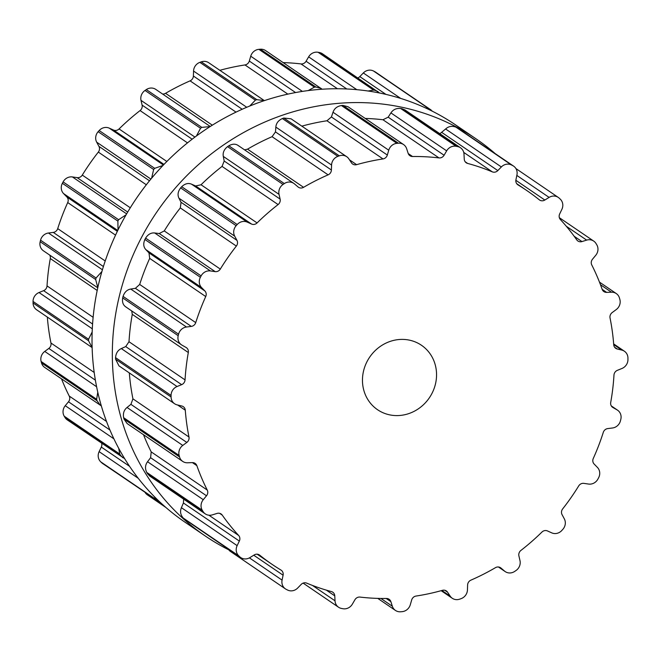 <?xml version="1.0" encoding="UTF-8"?>
<svg xmlns="http://www.w3.org/2000/svg" width="661" height="661" viewBox="0 0 661 661"><rect width="100%" height="100%" fill="white"/><g stroke="black" fill="none" stroke-linecap="round" stroke-linejoin="round"><path stroke-width="0.99" d="M368.615 102.876A240.34 222.526 -55.7 0 1 475.928 138.76A240.34 222.526 -55.7 0 1 495.031 153.468A240.34 222.526 -55.7 0 0 475.928 138.76L455.636 124.937A240.34 222.526 -55.7 0 0 348.314 89.053A240.34 222.526 -55.7 0 1 455.636 124.937L475.928 138.76A240.34 222.526 -55.7 0 0 368.615 102.876A240.34 222.526 -55.7 0 0 128.49 266.474A240.34 222.526 -55.7 0 0 205.364 536.063A240.34 222.526 -55.7 0 1 128.49 266.474A240.34 222.526 -55.7 0 1 368.615 102.876M228.268 549.58A240.34 222.526 -55.7 0 1 205.364 536.063L185.072 522.24A240.34 222.526 -55.7 0 1 108.189 252.651A240.34 222.526 -55.7 0 1 348.314 89.053A240.34 222.526 -55.7 0 0 108.189 252.651A240.34 222.526 -55.7 0 0 185.072 522.24L205.364 536.063A240.34 222.526 -55.7 0 0 228.268 549.58M171.075 396.212A240.472 222.641 -55.7 0 1 171.067 395.443A9.097 8.428 -55.7 0 1 177.049 386.528L181.643 384.661A5.197 4.817 124.3 0 0 185.047 379.893A226.169 209.405 -55.7 0 1 186.27 366.194A226.169 209.405 -55.7 0 1 188.311 352.528A5.197 4.817 124.3 0 0 186.071 347.463L181.982 345.141A9.097 8.428 -55.7 0 1 181.445 344.802A9.097 8.428 -55.7 0 1 178.197 335.705A240.472 222.641 -55.7 0 1 178.379 334.945A240.472 222.641 -55.7 0 1 178.569 334.193A9.097 8.428 -55.7 0 1 186.476 327.013L191.302 326.402A5.197 4.817 124.3 0 0 195.73 322.618A226.169 209.405 -55.7 0 1 200.349 309.455A226.169 209.405 -55.7 0 1 205.728 296.549A5.197 4.817 124.3 0 0 204.885 290.964L201.597 287.585A9.097 8.428 -55.7 0 1 200.39 277.281A240.472 222.641 -55.7 0 1 200.754 276.587A240.472 222.641 -55.7 0 1 201.118 275.901A9.097 8.428 -55.7 0 1 210.429 270.936L215.155 271.621A5.197 4.817 124.3 0 0 220.303 269.085A226.169 209.405 -55.7 0 1 227.995 257.352A226.169 209.405 -55.7 0 1 236.349 246.082A5.197 4.817 124.3 0 0 236.96 240.364L234.696 236.159A9.097 8.428 -55.7 0 1 236.151 225.69A240.472 222.641 -55.7 0 1 236.671 225.104A240.472 222.641 -55.7 0 1 237.2 224.525A9.097 8.428 -55.7 0 1 247.264 222.121L251.568 224.062A5.197 4.817 124.3 0 0 257.088 222.931A226.169 209.405 -55.7 0 1 267.333 213.437A226.169 209.405 -55.7 0 1 278.091 204.571A5.197 4.817 124.3 0 0 280.115 199.11L279.033 194.359A9.097 8.428 -55.7 0 1 283.048 184.444A240.472 222.641 -55.7 0 1 283.693 184.006A240.472 222.641 -55.7 0 1 284.329 183.576A9.097 8.428 -55.7 0 1 293.815 183.394A9.097 8.428 -55.7 0 1 294.476 183.898L298.061 186.956A5.197 4.817 124.3 0 0 303.573 187.319A226.169 209.405 -55.7 0 1 315.677 180.701A226.169 209.405 -55.7 0 1 328.112 174.851A5.197 4.817 124.3 0 0 331.401 170.009L331.574 165.043A9.097 8.428 -55.7 0 1 337.878 156.351A240.472 222.641 -55.7 0 1 338.597 156.095A240.472 222.641 -55.7 0 1 339.316 155.839A9.097 8.428 -55.7 0 1 346.719 156.707A9.097 8.428 -55.7 0 1 348.843 158.871L351.47 162.829A5.197 4.817 124.3 0 0 356.601 164.663A226.169 209.405 -55.7 0 1 369.739 161.383A226.169 209.405 -55.7 0 1 382.992 158.929A5.197 4.817 124.3 0 0 387.329 155.046L388.751 150.204A9.097 8.428 -55.7 0 1 396.914 143.338A240.472 222.641 -55.7 0 1 397.658 143.272A240.472 222.641 -55.7 0 1 398.401 143.214A9.097 8.428 -55.7 0 1 403.565 144.561A9.097 8.428 -55.7 0 1 406.664 148.742L408.159 153.344A5.197 4.817 124.3 0 0 412.555 156.508A226.169 209.405 -55.7 0 1 425.824 156.789A226.169 209.405 -55.7 0 1 438.995 157.913A5.197 4.817 124.3 0 0 444.093 155.244L446.654 150.857A9.097 8.428 -55.7 0 1 456.123 146.271A240.472 222.641 -55.7 0 1 456.842 146.411A240.472 222.641 -55.7 0 1 457.569 146.552A9.097 8.428 -55.7 0 1 460.494 147.767A9.097 8.428 -55.7 0 1 464.005 154.195L464.253 159.127A5.197 4.817 124.3 0 0 467.616 163.424A226.169 209.405 -55.7 0 1 480.126 167.233A226.169 209.405 -55.7 0 1 492.313 171.86A5.197 4.817 124.3 0 0 497.816 170.588L501.352 166.952A9.097 8.428 -55.7 0 1 511.474 164.969A240.472 222.641 -55.7 0 1 512.126 165.3A240.472 222.641 -55.7 0 1 512.771 165.63A9.097 8.428 -55.7 0 1 513.605 166.126A9.097 8.428 -55.7 0 1 516.943 174.868L515.935 179.792A5.197 4.817 124.3 0 0 518.042 184.915A226.169 209.405 -55.7 0 1 526.817 190.558A226.169 209.405 -55.7 0 1 528.924 192.012A226.169 209.405 -55.7 0 1 539.31 199.82A5.197 4.817 124.3 0 0 544.838 200.035L549.101 197.399A9.097 8.428 -55.7 0 1 558.281 197.416A9.097 8.428 -55.7 0 1 559.198 198.151A240.472 222.641 -55.7 0 1 559.727 198.647A240.472 222.641 -55.7 0 1 560.255 199.143A9.097 8.428 -55.7 0 1 561.875 209.355L559.685 213.933A5.197 4.817 124.3 0 0 560.379 219.543A226.169 209.405 -55.7 0 1 568.906 229.425A226.169 209.405 -55.7 0 1 576.772 239.885A5.197 4.817 124.3 0 0 581.953 241.579L586.662 240.117A9.097 8.428 -55.7 0 1 593.718 241.1A9.097 8.428 -55.7 0 1 596.04 243.554A240.472 222.641 -55.7 0 1 596.412 244.182A240.472 222.641 -55.7 0 1 596.792 244.81A9.097 8.428 -55.7 0 1 595.751 255.295L592.512 259.211A5.197 4.817 124.3 0 0 591.76 264.929A226.169 209.405 -55.7 0 1 597.346 276.934A226.169 209.405 -55.7 0 1 602.163 289.328A5.197 4.817 124.3 0 0 606.641 292.377L611.466 292.203A9.097 8.428 -55.7 0 1 616.283 293.567A9.097 8.428 -55.7 0 1 619.481 298.078A240.472 222.641 -55.7 0 1 619.679 298.805A240.472 222.641 -55.7 0 1 619.878 299.524A9.097 8.428 -55.7 0 1 616.242 309.571L612.193 312.562A5.197 4.817 124.3 0 0 610.045 317.982A226.169 209.405 -55.7 0 1 612.301 331.293A226.169 209.405 -55.7 0 1 613.73 344.786A5.197 4.817 124.3 0 0 617.209 348.983L621.827 350.09A9.097 8.428 -55.7 0 1 624.414 351.239A9.097 8.428 -55.7 0 1 627.942 358.022A240.472 222.641 -55.7 0 1 627.942 358.783A240.472 222.641 -55.7 0 1 627.95 359.551A9.097 8.428 -55.7 0 1 621.976 368.466L617.382 370.334A5.197 4.817 124.3 0 0 613.97 375.093A226.169 209.405 -55.7 0 1 612.755 388.8A226.169 209.405 -55.7 0 1 610.706 402.466A5.197 4.817 124.3 0 0 612.945 407.531L617.035 409.853A9.097 8.428 -55.7 0 1 617.572 410.192A9.097 8.428 -55.7 0 1 620.828 419.289A240.472 222.641 -55.7 0 1 620.638 420.041A240.472 222.641 -55.7 0 1 620.456 420.801A9.097 8.428 -55.7 0 1 612.54 427.981L607.715 428.592A5.197 4.817 124.3 0 0 603.286 432.377A226.169 209.405 -55.7 0 1 598.676 445.539A226.169 209.405 -55.7 0 1 593.289 458.445A5.197 4.817 124.3 0 0 594.132 464.03L597.42 467.41A9.097 8.428 -55.7 0 1 598.635 477.713A240.472 222.641 -55.7 0 1 598.263 478.407A240.472 222.641 -55.7 0 1 597.899 479.093A9.097 8.428 -55.7 0 1 588.587 484.059L583.87 483.373A5.197 4.817 124.3 0 0 578.714 485.909A226.169 209.405 -55.7 0 1 571.021 497.642A226.169 209.405 -55.7 0 1 562.668 508.912A5.197 4.817 124.3 0 0 562.057 514.63L564.32 518.835A9.097 8.428 -55.7 0 1 562.866 529.304A240.472 222.641 -55.7 0 1 562.346 529.882A240.472 222.641 -55.7 0 1 561.825 530.469A9.097 8.428 -55.7 0 1 551.753 532.865L547.457 530.932A5.197 4.817 124.3 0 0 541.937 532.055A226.169 209.405 -55.7 0 1 531.684 541.557A226.169 209.405 -55.7 0 1 520.926 550.423A5.197 4.817 124.3 0 0 518.902 555.884L519.992 560.635A9.097 8.428 -55.7 0 1 515.968 570.55A240.472 222.641 -55.7 0 1 515.332 570.98A240.472 222.641 -55.7 0 1 514.688 571.418A9.097 8.428 -55.7 0 1 505.211 571.6A9.097 8.428 -55.7 0 1 504.541 571.096L500.955 568.039A5.197 4.817 124.3 0 0 495.444 567.675A226.169 209.405 -55.7 0 1 483.34 574.285A226.169 209.405 -55.7 0 1 470.913 580.143A5.197 4.817 124.3 0 0 467.616 584.985L467.443 589.951A9.097 8.428 -55.7 0 1 461.138 598.635A240.472 222.641 -55.7 0 1 460.42 598.899A240.472 222.641 -55.7 0 1 459.701 599.147A9.097 8.428 -55.7 0 1 452.306 598.288A9.097 8.428 -55.7 0 1 450.174 596.123L447.547 592.157A5.197 4.817 124.3 0 0 442.416 590.331A226.169 209.405 -55.7 0 1 429.278 593.611A226.169 209.405 -55.7 0 1 416.025 596.057A5.197 4.817 124.3 0 0 411.687 599.948L410.274 604.79A9.097 8.428 -55.7 0 1 402.103 611.656A240.472 222.641 -55.7 0 1 401.359 611.722A240.472 222.641 -55.7 0 1 400.616 611.78A9.097 8.428 -55.7 0 1 395.452 610.433A9.097 8.428 -55.7 0 1 392.353 606.253L390.866 601.65A5.197 4.817 124.3 0 0 386.462 598.478A226.169 209.405 -55.7 0 1 373.192 598.205A226.169 209.405 -55.7 0 1 360.022 597.081A5.197 4.817 124.3 0 0 354.924 599.75L352.363 604.137A9.097 8.428 -55.7 0 1 342.894 608.715A240.472 222.641 -55.7 0 1 342.175 608.583A240.472 222.641 -55.7 0 1 341.456 608.442A9.097 8.428 -55.7 0 1 338.531 607.219A9.097 8.428 -55.7 0 1 335.02 600.799L334.772 595.867A5.197 4.817 124.3 0 0 331.401 591.57A226.169 209.405 -55.7 0 1 318.899 587.761A226.169 209.405 -55.7 0 1 306.704 583.134A5.197 4.817 124.3 0 0 301.201 584.398L297.673 588.034A9.097 8.428 -55.7 0 1 287.543 590.025A240.472 222.641 -55.7 0 1 286.899 589.695A240.472 222.641 -55.7 0 1 286.246 589.364A9.097 8.428 -55.7 0 1 285.412 588.868A9.097 8.428 -55.7 0 1 282.082 580.118L283.09 575.202A5.197 4.817 124.3 0 0 280.983 570.071A226.169 209.405 -55.7 0 1 272.2 564.436A226.169 209.405 -55.7 0 1 270.093 562.982A226.169 209.405 -55.7 0 1 259.715 555.174A5.197 4.817 124.3 0 0 254.179 554.959L249.916 557.595A9.097 8.428 -55.7 0 1 240.744 557.578A9.097 8.428 -55.7 0 1 239.819 556.843A240.472 222.641 -55.7 0 1 239.29 556.347A240.472 222.641 -55.7 0 1 238.761 555.851A9.097 8.428 -55.7 0 1 237.142 545.639L239.34 541.062A5.197 4.817 124.3 0 0 238.638 535.451A226.169 209.405 -55.7 0 1 230.119 525.569A226.169 209.405 -55.7 0 1 222.245 515.109A5.197 4.817 124.3 0 0 217.064 513.415L212.355 514.869A9.097 8.428 -55.7 0 1 205.298 513.894A9.097 8.428 -55.7 0 1 202.985 511.44A240.472 222.641 -55.7 0 1 202.605 510.813A240.472 222.641 -55.7 0 1 202.225 510.185A9.097 8.428 -55.7 0 1 203.274 499.691L206.505 495.775A5.197 4.817 124.3 0 0 207.257 490.065A226.169 209.405 -55.7 0 1 201.679 478.06A226.169 209.405 -55.7 0 1 196.862 465.666A5.197 4.817 124.3 0 0 192.376 462.617L187.55 462.791A9.097 8.428 -55.7 0 1 182.742 461.428A9.097 8.428 -55.7 0 1 179.536 456.916A240.472 222.641 -55.7 0 1 179.338 456.189A240.472 222.641 -55.7 0 1 179.139 455.47A9.097 8.428 -55.7 0 1 182.775 445.423L186.823 442.432A5.197 4.817 124.3 0 0 188.98 437.012A226.169 209.405 -55.7 0 1 186.724 423.701A226.169 209.405 -55.7 0 1 185.287 410.208A5.197 4.817 124.3 0 0 181.808 406.011L177.189 404.896A9.097 8.428 -55.7 0 1 174.603 403.755A9.097 8.428 -55.7 0 1 171.083 396.972A240.472 222.641 -55.7 0 1 171.075 396.212M394.972 415.546A38.999 36.107 124.3 0 0 433.93 389.007A38.999 36.107 124.3 0 0 421.462 345.265A38.999 36.107 124.3 0 0 369.664 357.171A38.999 36.107 124.3 0 0 377.563 409.729A38.999 36.107 124.3 0 0 394.972 415.546M171.067 395.443L115.559 357.642A240.472 222.641 124.3 0 0 115.568 358.402A240.472 222.641 124.3 0 0 115.576 359.171L118.963 365.864L174.603 403.755M115.559 357.642C115.915 353.23 117.832 350.206 121.31 348.57L125.722 346.579L129.002 341.729A226.169 209.405 124.3 0 1 130.225 328.03A226.169 209.405 124.3 0 1 132.266 314.363L131.721 310.943M129.316 372.911A226.169 209.405 124.3 0 0 130.68 385.537A226.169 209.405 124.3 0 0 132.935 398.847L130.911 404.35L127.036 407.465C124.004 409.994 122.863 413.389 123.632 417.669A240.472 222.641 124.3 0 0 123.83 418.388A240.472 222.641 124.3 0 0 124.028 419.115L127.16 423.577L182.742 461.428M126.243 307.183C123.177 305.374 121.988 302.275 122.69 297.904A240.472 222.641 124.3 0 1 122.872 297.144A240.472 222.641 124.3 0 1 123.062 296.392C124.499 292.145 127.061 289.7 130.746 289.055L135.389 288.32L139.686 284.453A226.169 209.405 124.3 0 1 144.305 271.291A226.169 209.405 124.3 0 1 149.683 258.385L148.973 252.882L145.858 249.627C143.437 246.991 143.115 243.603 144.883 239.48A240.472 222.641 124.3 0 1 145.246 238.786A240.472 222.641 124.3 0 1 145.61 238.1C148.047 234.308 151.072 232.598 154.691 232.978L159.235 233.54L164.259 230.92A226.169 209.405 124.3 0 1 171.959 219.188A226.169 209.405 124.3 0 1 180.313 207.918L181.048 202.283L178.957 198.201C177.363 194.921 177.925 191.483 180.643 187.889A240.472 222.641 124.3 0 1 181.164 187.303A240.472 222.641 124.3 0 1 181.692 186.724C184.948 183.642 188.228 182.791 191.525 184.163L195.648 185.981L201.043 184.766A226.169 209.405 124.3 0 1 211.297 175.272A226.169 209.405 124.3 0 1 222.055 166.407L224.195 161.028L223.294 156.401C222.641 152.708 224.054 149.46 227.541 146.643A240.472 222.641 124.3 0 1 228.185 146.205A240.472 222.641 124.3 0 1 228.822 145.775C232.689 143.619 235.994 143.668 238.737 145.941M143.511 434.715A226.169 209.405 124.3 0 0 145.635 439.896A226.169 209.405 124.3 0 0 151.212 451.901L150.592 457.701L147.535 461.733C145.164 464.98 144.891 468.525 146.717 472.384A240.472 222.641 124.3 0 0 147.097 473.012A240.472 222.641 124.3 0 0 147.477 473.64L149.766 476.077L205.298 513.894M239.34 541.062L183.419 502.988L183.659 499.154M183.419 502.988L181.403 507.681C179.866 511.432 180.478 514.886 183.254 518.05A240.472 222.641 124.3 0 0 183.783 518.546A240.472 222.641 124.3 0 0 184.312 519.042L240.744 557.578M285.412 588.868L229.904 551.067L227.549 548.597M244.587 149.865L247.536 149.155A226.169 209.405 124.3 0 1 259.641 142.536A226.169 209.405 124.3 0 1 272.068 136.687L275.488 131.927L275.835 127.086C276.182 123.243 278.355 120.401 282.371 118.55A240.472 222.641 124.3 0 1 283.09 118.294A240.472 222.641 124.3 0 1 283.809 118.038L291.08 118.823L346.719 156.707M382.992 158.929L326.947 120.773A226.169 209.405 124.3 0 0 313.702 123.219A226.169 209.405 124.3 0 0 301.837 126.144M326.947 120.773L331.417 116.964L333.012 112.246C334.334 108.52 337.135 106.281 341.406 105.537A240.472 222.641 124.3 0 1 342.15 105.471A240.472 222.641 124.3 0 1 342.894 105.413L347.992 106.71L403.565 144.561M438.995 157.913L382.959 119.748A226.169 209.405 124.3 0 0 369.788 118.625A226.169 209.405 124.3 0 0 365.203 118.435M382.959 119.748L388.181 117.171L390.915 112.899C393.146 109.552 396.377 108.074 400.616 108.47A240.472 222.641 124.3 0 1 401.334 108.611A240.472 222.641 124.3 0 1 402.062 108.751L404.962 109.949L460.494 147.767M439.896 133.745L445.613 128.994C448.596 126.259 452.05 125.648 455.966 127.168A240.472 222.641 124.3 0 1 456.619 127.499A240.472 222.641 124.3 0 1 457.263 127.829L513.605 166.126M92.185 331.921L88.557 339.25A240.472 222.641 124.3 0 0 88.566 340.018A240.472 222.641 124.3 0 0 88.566 340.779L92.143 347.595L36.586 309.761A9.097 8.428 -55.7 0 1 33.058 302.978A240.472 222.641 -55.7 0 1 33.058 302.217A240.472 222.641 -55.7 0 1 33.05 301.449A9.097 8.428 -55.7 0 1 39.024 292.534L43.618 290.666A5.197 4.817 124.3 0 0 47.03 285.907A226.169 209.405 -55.7 0 1 48.245 272.2A226.169 209.405 -55.7 0 1 50.294 258.534A5.197 4.817 124.3 0 0 49.691 255.08M97.762 287.816L43.428 250.808A9.097 8.428 -55.7 0 1 40.172 241.711A240.472 222.641 -55.7 0 1 40.362 240.959A240.472 222.641 -55.7 0 1 40.544 240.199A9.097 8.428 -55.7 0 1 48.46 233.019L53.285 232.408A5.197 4.817 124.3 0 0 57.714 228.623A226.169 209.405 -55.7 0 1 62.324 215.461A226.169 209.405 -55.7 0 1 67.711 202.555A5.197 4.817 124.3 0 0 66.868 196.97L63.58 193.59A9.097 8.428 -55.7 0 1 62.365 183.287A240.472 222.641 -55.7 0 1 62.737 182.593A240.472 222.641 -55.7 0 1 63.101 181.907A9.097 8.428 -55.7 0 1 72.413 176.941L77.13 177.627A5.197 4.817 124.3 0 0 82.286 175.091A226.169 209.405 -55.7 0 1 89.979 163.358A226.169 209.405 -55.7 0 1 98.332 152.088A5.197 4.817 124.3 0 0 98.943 146.37L96.68 142.165A9.097 8.428 -55.7 0 1 98.134 131.696A240.472 222.641 -55.7 0 1 98.654 131.118A240.472 222.641 -55.7 0 1 99.175 130.531A9.097 8.428 -55.7 0 1 109.247 128.135L113.543 130.068A5.197 4.817 124.3 0 0 119.063 128.945A226.169 209.405 -55.7 0 1 129.316 119.443A226.169 209.405 -55.7 0 1 140.074 110.577A5.197 4.817 124.3 0 0 142.098 105.116L141.008 100.365A9.097 8.428 -55.7 0 1 145.032 90.45A240.472 222.641 -55.7 0 1 145.668 90.02A240.472 222.641 -55.7 0 1 146.312 89.582A9.097 8.428 -55.7 0 1 155.789 89.4L210.248 126.491M162.565 94.011A5.197 4.817 124.3 0 0 165.556 93.325A226.169 209.405 -55.7 0 1 177.66 86.715A226.169 209.405 -55.7 0 1 190.087 80.857A5.197 4.817 124.3 0 0 193.384 76.015L193.557 71.049A9.097 8.428 -55.7 0 1 199.862 62.365A240.472 222.641 -55.7 0 1 200.58 62.101A240.472 222.641 -55.7 0 1 201.299 61.853A9.097 8.428 -55.7 0 1 208.694 62.712L264.359 100.621M219.857 70.314A226.169 209.405 -55.7 0 1 231.722 67.389A226.169 209.405 -55.7 0 1 244.975 64.943A5.197 4.817 124.3 0 0 249.313 61.052L250.726 56.21A9.097 8.428 -55.7 0 1 258.897 49.344A240.472 222.641 -55.7 0 1 259.641 49.278A240.472 222.641 -55.7 0 1 260.384 49.22A9.097 8.428 -55.7 0 1 265.548 50.567L322.13 89.227M283.222 62.605A226.169 209.405 -55.7 0 1 287.808 62.795A226.169 209.405 -55.7 0 1 300.978 63.919A5.197 4.817 124.3 0 0 306.076 61.25L308.637 56.863A9.097 8.428 -55.7 0 1 318.106 52.285A240.472 222.641 -55.7 0 1 318.825 52.417A240.472 222.641 -55.7 0 1 319.544 52.558A9.097 8.428 -55.7 0 1 322.469 53.781L379.588 93.011M357.865 77.882A5.197 4.817 124.3 0 0 359.799 76.602L363.327 72.966A9.097 8.428 -55.7 0 1 373.457 70.975A240.472 222.641 -55.7 0 1 374.101 71.305A240.472 222.641 -55.7 0 1 374.754 71.636A9.097 8.428 -55.7 0 1 375.588 72.132L432.732 111.42M165.969 507.532L147.395 494.874A9.097 8.428 -55.7 0 1 145.081 492.437M160.259 502.385L102.719 463.584A9.097 8.428 -55.7 0 1 101.802 462.849A240.472 222.641 -55.7 0 1 101.273 462.353A240.472 222.641 -55.7 0 1 100.745 461.857A9.097 8.428 -55.7 0 1 99.125 451.645L101.315 447.067A5.197 4.817 124.3 0 0 101.662 443.316M124.656 458.66L67.282 419.9A9.097 8.428 -55.7 0 1 64.96 417.446A240.472 222.641 -55.7 0 1 64.588 416.818A240.472 222.641 -55.7 0 1 64.208 416.19A9.097 8.428 -55.7 0 1 65.249 405.705L68.488 401.789A5.197 4.817 124.3 0 0 69.24 396.071A226.169 209.405 -55.7 0 1 63.654 384.066A226.169 209.405 -55.7 0 1 61.531 378.885M101.331 405.887L44.717 367.433A9.097 8.428 -55.7 0 1 41.519 362.922A240.472 222.641 -55.7 0 1 41.321 362.195A240.472 222.641 -55.7 0 1 41.122 361.476A9.097 8.428 -55.7 0 1 44.758 351.429L48.807 348.438A5.197 4.817 124.3 0 0 50.955 343.018A226.169 209.405 -55.7 0 1 48.699 329.707A226.169 209.405 -55.7 0 1 47.336 317.082M97.803 287.626L95.68 279.512L40.172 241.711M100.298 405.284L97.027 400.723A240.472 222.641 124.3 0 1 96.828 399.996A240.472 222.641 124.3 0 1 96.63 399.277L97.778 392.18M101.91 271.506L96.052 278.008A240.472 222.641 124.3 0 0 95.87 278.76A240.472 222.641 124.3 0 0 95.68 279.512M118.038 229.904L117.873 221.088L62.365 183.287M122.814 457.718L120.467 455.247A240.472 222.641 124.3 0 1 120.095 454.619A240.472 222.641 124.3 0 1 119.715 453.991L118.707 448.307M126.094 214.808L118.608 219.708A240.472 222.641 124.3 0 0 118.245 220.394A240.472 222.641 124.3 0 0 117.873 221.088M151.617 178.206L153.641 169.497L98.134 131.696M158.235 501.385L157.31 500.65A240.472 222.641 124.3 0 1 156.781 500.154A240.472 222.641 124.3 0 1 156.252 499.658L154.22 496.494M162.986 165.457L154.682 168.332A240.472 222.641 124.3 0 0 154.162 168.919A240.472 222.641 124.3 0 0 153.641 169.497M196.457 135.951L200.539 128.251L145.032 90.45M210.115 126.573L201.82 127.383A240.472 222.641 124.3 0 0 201.175 127.821A240.472 222.641 124.3 0 0 200.539 128.251M249.767 106.016L255.369 100.166L199.862 62.365M264.326 100.604L256.807 99.654A240.472 222.641 124.3 0 0 256.088 99.902A240.472 222.641 124.3 0 0 255.369 100.166M308.216 90.574L314.405 87.145L258.897 49.344M321.122 88.409L315.892 87.021A240.472 222.641 124.3 0 0 315.148 87.078A240.472 222.641 124.3 0 0 314.405 87.145M368.07 91.011L373.614 90.086L318.106 52.285M378.001 91.59L375.051 90.359A240.472 222.641 124.3 0 0 374.333 90.218A240.472 222.641 124.3 0 0 373.614 90.086M425.544 107.95L428.964 108.776L373.457 70.975M431.096 109.933L430.261 109.437A240.472 222.641 124.3 0 0 429.609 109.106A240.472 222.641 124.3 0 0 428.964 108.776M171.083 396.972L115.576 359.171M177.049 386.528L121.31 348.57M181.643 384.661L125.722 346.579M185.047 379.893L129.002 341.729M185.287 410.208L177.652 405.011M188.311 352.528L132.266 314.363M188.98 437.012L132.935 398.847M186.823 442.432L130.911 404.35M182.775 445.423L127.036 407.465M178.197 335.705L122.69 297.904M179.139 455.47L123.632 417.669M178.569 334.193L123.062 296.392M179.536 456.916L124.028 419.115M186.476 327.013L130.746 289.055M191.302 326.402L135.389 288.32M195.73 322.618L139.686 284.453M196.862 465.666L192.384 462.617M205.728 296.549L149.683 258.385M207.257 490.065L151.212 451.901M204.885 290.964L148.973 252.882M206.505 495.775L150.592 457.701M201.597 287.585L145.858 249.627M203.274 499.691L147.535 461.733M200.39 277.281L144.883 239.48M202.225 510.185L146.717 472.384M201.118 275.901L145.61 238.1M202.985 511.44L147.477 473.64M210.429 270.936L154.691 232.978M215.155 271.621L159.235 233.54M220.303 269.085L164.259 230.92M222.245 515.109L219.626 513.324M236.349 246.082L180.313 207.918M238.638 535.451L208.926 515.216M236.96 240.364L181.048 202.283M234.696 236.159L178.957 198.201M237.142 545.639L181.403 507.681M236.151 225.69L180.643 187.889M238.761 555.851L183.254 518.05M237.2 224.525L181.692 186.724M239.819 556.843L184.312 519.042M247.264 222.121L191.525 184.163M251.568 224.062L195.648 185.981M257.088 222.931L201.043 184.766M259.715 555.174L259.12 554.777M278.091 204.571L222.055 166.407M280.115 199.11L224.195 161.028M283.09 575.202L253.75 555.223M279.033 194.359L223.294 156.401M282.082 580.118L249.42 557.876M283.048 184.444L227.541 146.643M284.329 183.576L228.822 145.775M303.573 187.319L247.536 149.155M328.112 174.851L272.068 136.687M331.401 170.009L275.488 131.927M334.772 595.867L326.36 590.141M331.574 165.043L275.835 127.086M335.02 600.799L312.455 585.431M337.878 156.351L282.371 118.55M339.316 155.839L283.809 118.038M356.601 164.663L349.462 159.797M387.329 155.046L331.417 116.964M390.866 601.65L386.206 598.486M388.751 150.204L333.012 112.246M392.353 606.253L380.918 598.469M396.914 143.338L341.406 105.537M398.401 143.214L342.894 105.413M412.555 156.508L408.242 153.575M444.093 155.244L388.181 117.171M447.547 592.157L444.737 590.248M446.654 150.857L390.915 112.899M450.174 596.123L441.887 590.48M456.123 146.271L400.616 108.47M457.569 146.552L402.062 108.751M467.616 163.424L465.179 161.755M492.313 171.86L463.716 152.385M497.816 170.588L441.903 132.514M500.955 568.039L500.162 567.502M501.352 166.952L445.613 128.994M504.541 571.096L498.526 566.998M511.474 164.969L455.966 127.168M512.771 165.63L457.263 127.829M544.838 200.035L515.853 180.296M549.101 197.399L516.828 175.421M581.953 241.579L574.186 236.283M586.662 240.117L566.279 226.244M606.641 292.377L602.154 289.328M611.466 292.203L600.469 284.709M617.035 409.853L611.342 405.97M612.945 407.531L612.35 407.118M617.209 348.983L614.581 347.19M621.827 350.09L613.714 344.571M88.566 340.779L33.058 302.978M88.557 339.25L33.05 301.449M92.309 328.814L39.024 292.534M92.59 324.014L43.618 290.666M93.135 317.305L47.03 285.907M97.192 290.476L50.294 258.534M94.201 372.465L50.955 343.018M95.391 380.166L48.807 348.438M96.613 386.751L44.758 351.429M96.63 399.277L41.122 361.476M96.052 278.008L40.544 240.199M97.027 400.723L41.519 362.922M102.422 269.771L48.46 233.019M103.405 266.54L53.285 232.408M105.215 260.979L57.714 228.623M115.543 235.134L67.711 202.555M106.537 421.47L69.24 396.071M117.336 231.342L66.868 196.97M109.941 430.022L68.488 401.789M117.757 230.482L63.58 193.59M113.907 438.838L65.249 405.705M119.715 453.991L64.208 416.19M118.608 219.708L63.101 181.907M120.467 455.247L64.96 417.446M126.631 213.867L72.413 176.941M127.697 212.065L77.13 177.627M130.291 207.785L82.286 175.091M146.321 184.774L98.332 152.088M149.485 180.792L98.943 146.37M129.573 466.311L101.315 447.067M150.89 179.081L96.68 142.165M138.248 478.291L99.125 451.645M156.252 499.658L100.745 461.857M154.682 168.332L99.175 130.531M157.31 500.65L101.802 462.849M163.407 165.019L109.247 128.135M163.986 164.415L113.543 130.068M166.853 161.482L119.063 128.945M187.493 142.875L140.074 110.577M192.144 139.198L142.098 105.116M194.929 137.083L141.008 100.365M201.82 127.383L146.312 89.582M212.33 125.177L165.556 93.325M236.01 112.122L190.087 80.857M242.19 109.255L193.384 76.015M246.743 107.272L193.557 71.049M256.807 99.654L201.299 61.853M287.832 94.126L244.975 64.943M295.574 92.557L249.313 61.052M302.391 91.4L250.726 56.21M315.892 87.021L260.384 49.22M337.432 88.748L300.978 63.919M346.785 88.979L306.076 61.25M356.808 89.673L308.637 56.863M375.051 90.359L319.544 52.558M385.925 94.391L359.799 76.602M400.715 98.423L363.327 72.966M430.261 109.437L374.754 71.636M125.73 306.861L181.445 344.802M257.154 554.191L272.2 564.436M238.109 145.453L293.815 183.394M303.135 583.118L338.531 607.219M377.778 598.395L395.452 610.433M441.143 590.686L452.306 598.288M498.435 566.989L505.211 571.6M516.695 183.659L526.817 190.558M515.919 168.563L558.281 197.416M559.338 217.684L593.718 241.1M599.469 282.115L616.283 293.567M611.309 405.92L617.572 410.192M613.664 343.918L624.414 351.239"/></g></svg>
